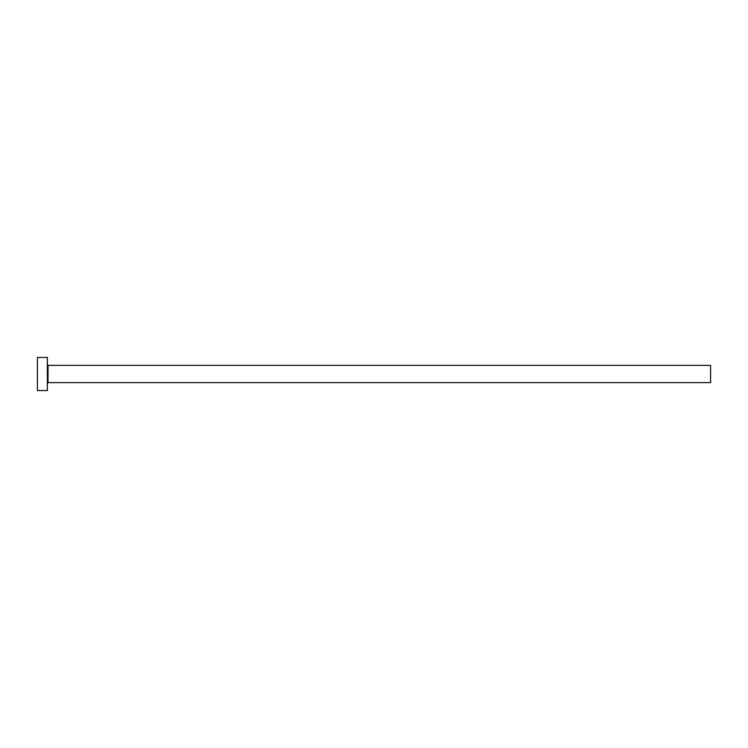 <?xml version="1.0" encoding="UTF-8"?>
<svg xmlns="http://www.w3.org/2000/svg" width="748" height="748" viewBox="0 0 748 748"><rect width="100%" height="100%" fill="white"/><g stroke="black" fill="none" stroke-linecap="round" stroke-linejoin="round"><path stroke-width="0.56" stroke-dasharray="3.74 2.81" d="M47.348 390.578L47.348 357.422M710.6 382.621L710.6 365.379M37.4 390.578L37.4 357.422M47.348 374L47.348 383.285L47.348 374M48.012 382.621L48.012 365.379"/><path stroke-width="1.12" d="M48.012 382.621L48.012 365.379L710.6 365.379L710.6 382.621L48.012 382.621L47.348 383.285M47.348 374L47.348 390.578L37.4 390.578L37.4 357.422L47.348 357.422L47.348 374M48.012 365.379L47.348 364.715"/></g></svg>
